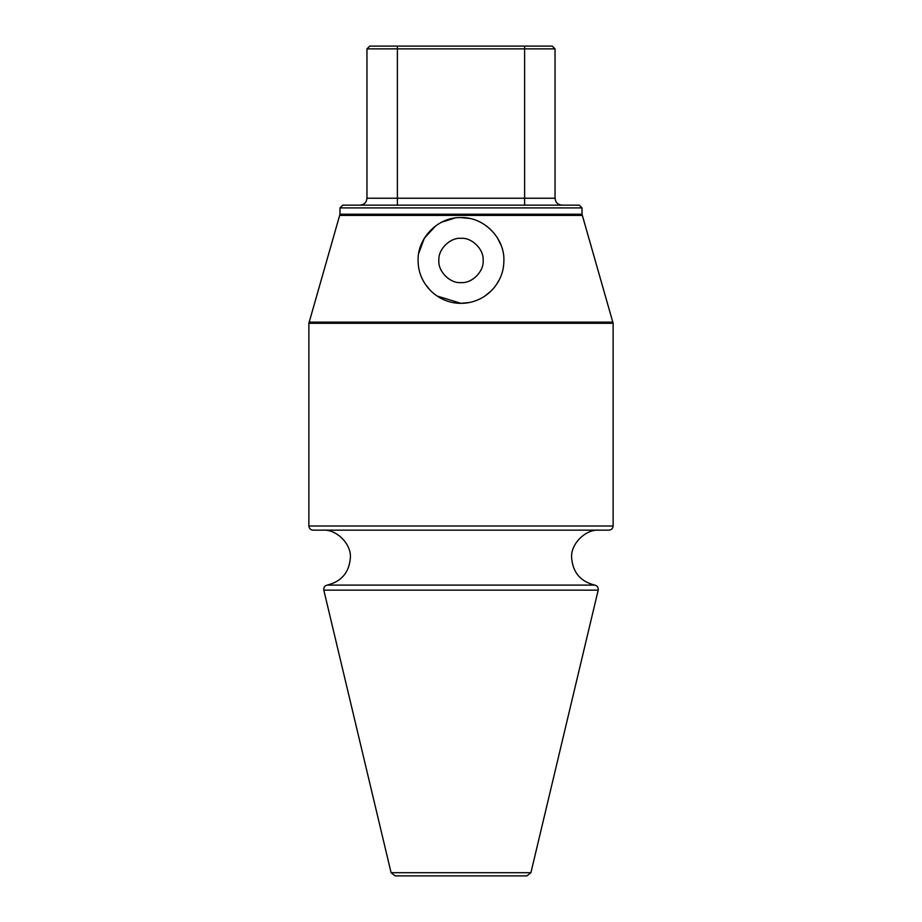 <?xml version="1.0" encoding="UTF-8"?>
<svg xmlns="http://www.w3.org/2000/svg" width="922" height="922" viewBox="0 0 922 922"><rect width="100%" height="100%" fill="white"/><g stroke="black" fill="none" stroke-linecap="round" stroke-linejoin="round"><path stroke-width="1.38" d="M599.3 530.15C585.62 528.917 570.407 544.13 571.64 557.81C572.804 572.481 580.537 581.575 594.817 585.101C597.375 585.839 598.493 587.521 598.182 590.161L530.911 872.708L526.877 875.9L395.123 875.9L391.089 872.708L323.818 590.161C323.507 587.521 324.625 585.839 327.183 585.101C341.463 581.575 349.196 572.481 350.36 557.81C351.593 544.13 336.38 528.917 322.7 530.15M436.993 295.985L461 303.338C437.074 303.396 418.404 283.561 418.139 261.675C416.617 239.178 437.385 216.774 461 217.592L459.306 217.627M454.995 218.018L441.73 222.167M435.703 225.844L424.327 238.245L418.726 253.32M425.549 284.564L430.586 290.672M461 282.593C450.051 283.584 437.881 271.414 438.872 260.465C437.881 249.516 450.051 237.346 461 238.337C471.949 237.346 484.119 249.516 483.128 260.465C484.119 271.414 471.949 283.584 461 282.593C450.051 283.584 437.881 271.414 438.872 260.465C437.881 249.516 450.051 237.346 461 238.337C471.949 237.346 484.119 249.516 483.128 260.465C484.119 271.414 471.949 283.584 461 282.593M582.013 214.238L613.13 323.288L613.13 526.001C612.865 528.502 611.482 529.885 608.981 530.15L313.019 530.15C310.518 529.885 309.135 528.502 308.87 526.001L308.87 323.288L339.988 214.238L582.013 214.238L582.013 207.911L339.988 207.911L342.753 205.145L579.247 205.145L582.013 207.911M339.988 207.911L339.988 214.238M397.382 46.1L552.278 46.1L555.044 48.866L397.382 48.866L397.382 46.1L369.722 46.1L366.956 48.866L366.956 198.23C366.518 202.402 364.213 204.707 360.041 205.145M561.959 205.145C557.787 204.707 555.482 202.402 555.044 198.23L555.044 48.866M469.505 218.445L461 217.592C484.638 216.82 505.394 239.144 503.85 261.744C503.539 283.711 484.845 303.384 461 303.338L469.505 302.485M484.984 295.997L491.311 290.787M496.532 284.46L499.459 279.424M503.47 266.366L503.666 264.626M501.049 245.171L497.373 237.761M490.539 229.394L486.148 225.74M366.956 198.23L555.044 198.23M397.382 205.145L397.382 48.866L366.956 48.866M524.618 205.145L524.618 46.1M582.174 215.391L339.826 215.391M613.13 323.288L308.87 323.288M309.031 322.135L612.969 322.135M308.87 526.001L613.13 526.001M598.182 590.161L323.818 590.161M327.183 585.101L594.817 585.101M391.089 872.708L530.911 872.708"/></g></svg>
